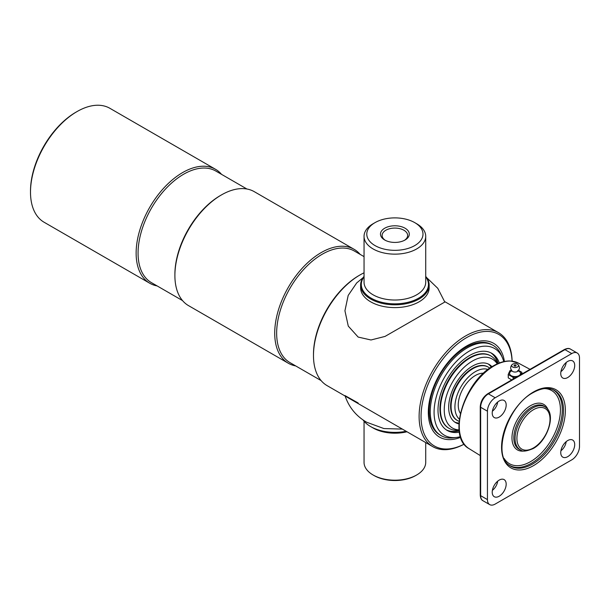 <?xml version="1.0" encoding="UTF-8"?>
<svg xmlns="http://www.w3.org/2000/svg" width="610" height="610" viewBox="0 0 610 610"><rect width="100%" height="100%" fill="white"/><g stroke="black" fill="none" stroke-linecap="round" stroke-linejoin="round"><path stroke-width="0.91" d="M295.705 365.924A65.788 37.98 -60 0 1 288.339 363.255L188.52 305.625A65.788 37.98 -60 0 1 174.895 275.514L174.895 274.393A64.416 37.187 -60 0 1 220.446 195.497L221.415 194.941A65.788 37.98 -60 0 1 254.309 191.685L354.128 249.315A65.788 37.98 -60 0 1 360.121 254.355M182.527 300.585L151.41 282.621A64.416 37.187 -60 0 1 141.535 230.999A64.416 37.187 -60 0 1 183.618 174.239A64.416 37.187 -60 0 1 215.826 171.052L246.943 189.016M157.121 285.915A65.788 37.98 -60 0 1 149.755 283.246A65.788 37.98 -60 0 1 139.675 230.534A65.788 37.98 -60 0 1 182.649 172.561A65.788 37.98 -60 0 1 215.543 169.305A65.788 37.98 -60 0 1 221.537 174.346M149.755 283.246L44.126 222.261A65.788 37.98 -60 0 1 30.5 192.142A65.788 37.98 -60 0 1 77.02 111.577L77.02 111.577A65.788 37.98 -60 0 1 109.907 108.313L215.543 169.305M30.5 192.142L30.5 191.022A64.416 37.187 -60 0 1 76.044 112.133A64.416 37.187 -60 0 1 76.052 112.133L77.02 111.577L76.044 112.133M174.895 275.514A65.788 37.98 -60 0 1 221.415 194.941L220.446 195.497M288.339 363.255A65.788 37.98 -60 0 1 278.259 310.543A65.788 37.98 -60 0 1 321.234 252.57A65.788 37.98 -60 0 1 354.128 249.315M321.112 380.594L289.994 362.63A64.416 37.187 -60 0 1 280.12 311.008A64.416 37.187 -60 0 1 322.202 254.248A64.416 37.187 -60 0 1 354.41 251.061L364.048 256.627M512.08 361.135A64.416 37.187 -60 0 0 466.597 337.62A64.416 37.187 -60 0 0 421.068 415.09A64.416 37.187 -60 0 0 464.157 444.141A65.788 37.98 -60 0 1 432.734 446.627L327.105 385.634A65.788 37.98 -60 0 1 313.479 355.523L313.479 354.402A64.416 37.187 -60 0 1 359.031 275.514L359.999 274.95A65.788 37.98 -60 0 1 364.048 272.815M313.479 355.523A65.788 37.98 -60 0 1 359.999 274.95L359.031 275.514M432.734 446.627A65.788 37.98 -60 0 1 422.654 393.907A65.788 37.98 -60 0 1 465.628 335.935A65.788 37.98 -60 0 1 498.522 332.679A65.788 37.98 -60 0 1 512.125 361.135M460.626 437.317A54.137 31.255 -60 0 1 439.528 437.095A54.137 31.255 -60 0 1 431.232 393.717A54.137 31.255 -60 0 1 466.597 346.007A54.137 31.255 -60 0 1 493.665 343.331A54.137 31.255 -60 0 1 504.409 361.486M384.696 239.989L384.696 239.989A14.411 8.319 180 0 1 384.696 228.224A14.411 8.319 180 0 1 405.078 228.224A14.411 8.319 180 0 1 405.078 239.989A14.411 8.319 180 0 1 384.696 239.989M404.461 240.325A12.764 7.373 0 0 0 407.648 235.452A12.764 7.373 0 0 0 403.911 230.237A12.764 7.373 0 0 0 389.996 228.636A12.764 7.373 0 0 0 382.119 235.452A12.764 7.373 0 0 0 385.314 240.325M375.02 245.578A28.098 16.218 0 0 0 414.754 245.578A28.098 16.218 0 0 0 414.754 222.635L416.691 223.756A30.835 17.804 0 0 1 425.719 236.344A30.835 17.804 0 0 1 406.687 252.792A30.835 17.804 0 0 1 373.084 248.933A30.835 17.804 0 0 1 364.048 236.344A30.835 17.804 0 0 1 373.076 223.756L375.02 222.635A28.098 16.218 0 0 0 375.02 245.578M364.048 276.787A33.581 19.383 0 0 0 371.139 298.168A33.581 19.383 0 0 0 413.74 300.501A33.581 19.383 0 0 0 425.719 276.787M364.048 276.399A34.267 19.779 0 0 0 360.624 285.022A34.267 19.779 0 0 0 370.659 299.007A34.267 19.779 0 0 0 407.999 303.3A34.267 19.779 0 0 0 429.15 285.022A34.267 19.779 0 0 0 425.719 276.399M416.691 223.756L414.754 222.635A28.098 16.218 0 0 0 375.02 222.635M426.672 277.634L437.774 288.309L444.804 302.041L385.04 336.415L370.994 339.983L358.146 337.071L348.272 326.098L344.94 310.787L348.188 295.423L356.697 282.933L363.102 277.634M360.708 286.418A34.267 19.779 0 0 0 370.659 301.805A34.267 19.779 0 0 0 409.112 305.816A34.267 19.779 0 0 0 429.059 286.418M425.719 442.57L425.719 462.388A30.835 17.804 180 0 1 416.691 474.976L415.723 475.541A29.463 17.011 180 0 1 374.052 475.541L373.084 474.976A30.835 17.804 180 0 1 373.076 474.976A30.835 17.804 180 0 1 364.048 462.388L364.048 421.213M406.329 431.377A33.581 19.383 180 0 1 371.139 426.863L370.659 426.581A34.267 19.779 180 0 1 363.102 419.977M406.153 431.27A34.267 19.779 180 0 1 370.659 426.581L371.139 426.863M416.691 474.976A30.835 17.804 180 0 1 373.084 474.976L374.052 475.541M402.394 429.104L383.904 428.555L366.656 422.234C356.08 416.081 348.851 407.198 344.97 395.577L358.146 402.966M460.42 436.676A50.104 28.929 -60 0 1 456.867 437.4L453.947 437.805A52.079 30.065 -60 0 1 441.045 435.593A52.079 30.065 -60 0 1 433.062 393.862A52.079 30.065 -60 0 1 467.085 347.967A52.079 30.065 -60 0 1 493.124 345.39A52.079 30.065 -60 0 1 501.489 355.455L502.602 358.184A50.104 28.929 -60 0 1 503.746 361.631M456.867 437.4A50.104 28.929 -60 0 1 434.663 404.582A50.104 28.929 -60 0 1 469.509 350.979A50.104 28.929 -60 0 1 502.602 358.184M490.936 352.862A44.545 25.719 -60 0 1 498.141 363.461M459.383 432.17A44.545 25.719 -60 0 1 447.237 430.462A44.545 25.719 -60 0 1 440.405 394.769A44.545 25.719 -60 0 1 469.509 355.523A44.545 25.719 -60 0 1 491.774 353.312A44.545 25.719 -60 0 1 499.331 362.981M459.208 430.904A44.545 25.719 -60 0 1 446.428 429.958M459.124 430.18A41.8 24.133 -60 0 1 449.09 428.372A41.8 24.133 -60 0 1 442.685 394.876A41.8 24.133 -60 0 1 469.99 358.039A41.8 24.133 -60 0 1 490.89 355.965A41.8 24.133 -60 0 1 497.478 363.751M459.101 429.905A39.825 22.989 -60 0 1 445.102 401.411A39.825 22.989 -60 0 1 472.414 361.051A39.825 22.989 -60 0 1 497.226 363.865M458.972 423.218A33.581 19.383 -60 0 1 454.824 422.135M458.941 423.92A33.581 19.383 -60 0 1 455.624 422.646A33.581 19.383 -60 0 1 450.477 395.737A33.581 19.383 -60 0 1 472.414 366.152A33.581 19.383 -60 0 1 489.205 364.49A33.581 19.383 -60 0 1 491.965 366.724M488.358 364.048A33.581 19.383 -60 0 1 491.37 367.098M488.069 367.006A30.835 17.804 120 0 0 472.414 368.387A30.835 17.804 120 0 0 452.201 395.783A30.835 17.804 120 0 0 457.241 420.412M491.248 367.182A33.581 19.383 120 0 0 488.206 363.979M454.686 422.036A33.581 19.383 120 0 0 458.979 423.073M490.646 355.828A41.8 24.133 120 0 0 469.509 357.757A41.8 24.133 120 0 0 442.136 394.815A41.8 24.133 120 0 0 448.853 428.228M497.928 363.56A44.545 25.719 120 0 0 490.783 352.793M446.284 429.867A44.545 25.719 120 0 0 459.178 430.668M492.583 345.092A52.079 30.065 120 0 0 466.017 347.349A52.079 30.065 120 0 0 431.849 393.732A52.079 30.065 120 0 0 440.519 435.273M460.359 413.389A24.148 13.938 -60 0 1 475.32 375.531A24.148 13.938 -60 0 1 483.555 373.221M459.345 419.131A28.861 16.661 -60 0 1 456.943 395.615A28.861 16.661 -60 0 1 475.32 371.681A28.861 16.661 -60 0 1 488.015 369.469M459.109 421.312A30.835 17.804 -60 0 1 457.477 420.557A30.835 17.804 -60 0 1 452.75 395.844A30.835 17.804 -60 0 1 472.895 368.669A30.835 17.804 -60 0 1 488.313 367.144A30.835 17.804 -60 0 1 489.784 368.173M492.224 492.194A9.867 5.696 -60 0 1 496.334 482.472A9.867 5.696 -60 0 1 503.822 479.46A9.867 5.696 -60 0 1 506.178 484.134A9.867 5.696 -60 0 1 501.672 494.275A9.867 5.696 -60 0 1 493.978 496.517A9.867 5.696 -60 0 1 492.224 492.194M560.75 452.628A9.867 5.696 -60 0 1 564.86 442.913A9.867 5.696 -60 0 1 572.348 439.894A9.867 5.696 -60 0 1 574.712 444.568A9.867 5.696 -60 0 1 570.197 454.709A9.867 5.696 -60 0 1 562.504 456.951A9.867 5.696 -60 0 1 560.75 452.628M560.75 373.503A9.867 5.696 -60 0 1 564.86 363.781A9.867 5.696 -60 0 1 572.348 360.769A9.867 5.696 -60 0 1 574.712 365.443A9.867 5.696 -60 0 1 570.197 375.585A9.867 5.696 -60 0 1 562.504 377.826A9.867 5.696 -60 0 1 560.75 373.503M492.224 413.062A9.867 5.696 -60 0 1 496.334 403.347A9.867 5.696 -60 0 1 503.822 400.328A9.867 5.696 -60 0 1 506.178 405.009A9.867 5.696 -60 0 1 501.672 415.143A9.867 5.696 -60 0 1 493.978 417.385A9.867 5.696 -60 0 1 492.224 413.062M497.676 402.051A8.906 5.147 -60 0 1 492.392 411.209M566.202 362.492A8.906 5.147 -60 0 1 560.918 371.642M566.202 441.617A8.906 5.147 -60 0 1 560.918 450.767M497.676 481.183A8.906 5.147 -60 0 1 492.392 490.333M495.19 504.074L571.745 459.871A10.965 6.329 120 0 0 579.5 446.444L579.5 358.039A10.965 6.329 120 0 0 577.228 353.022A10.965 6.329 120 0 0 571.745 353.564L495.19 397.766A10.965 6.329 120 0 0 487.436 411.193L487.436 499.598A10.965 6.329 120 0 0 489.708 504.615A10.965 6.329 120 0 0 495.19 504.074M517.882 364.475C519.933 366.709 519.933 368.951 517.882 371.185A3.424 1.975 180 0 1 517.478 371.467A3.424 1.975 180 0 1 512.225 371.185C510.173 368.951 510.173 366.709 512.225 364.475A3.424 1.975 180 0 1 512.629 364.193A3.424 1.975 180 0 1 517.882 364.475A3.424 1.975 180 0 1 517.478 366.991A3.424 1.975 180 0 1 512.865 367.113A3.424 1.975 180 0 1 512.225 364.475M518.797 371.109A5.482 3.164 180 0 1 518.927 375.661A5.482 3.164 180 0 1 511.18 375.661A5.482 3.164 180 0 1 511.18 371.185A5.482 3.164 180 0 1 511.31 371.109M515.778 366.008A1.029 0.595 180 0 1 514.329 366.008A1.029 0.595 180 0 1 514.329 365.169A1.029 0.595 180 0 1 515.778 365.169A1.029 0.595 180 0 1 515.778 366.008M511.432 370.3L510.143 370.499A7.061 4.072 180 0 0 509.983 370.59L508.206 374.418L508.267 377.651M511.744 379.908L508.267 377.895L508.267 374.54A7.061 4.072 180 0 1 508.206 374.418M508.267 374.54L513.117 377.346L513.117 379.115M513.338 378.993L513.338 377.376A7.061 4.072 180 0 1 513.117 377.346M513.338 377.376L517.15 376.789M520.879 374.631L521.901 372.435L521.901 374.044M518.591 370.43L521.84 372.306A7.061 4.072 180 0 1 521.901 372.435M364.048 236.344L364.048 282.224A30.835 17.804 0 0 0 373.084 294.813A30.835 17.804 0 0 0 406.687 298.671A30.835 17.804 0 0 0 425.719 282.224L425.719 236.344M407 431.766A30.835 17.804 180 0 1 373.084 427.976A30.835 17.804 180 0 1 372.153 427.419M469.052 448.632C446.779 436.974 464.149 381.113 493.536 365.771C499.46 362.363 505.111 360.769 510.486 360.99L518.416 363.125A49.372 28.51 120 0 0 494.191 365.825A49.372 28.51 120 0 0 462.06 408.921A49.372 28.51 120 0 0 469.052 448.632L480.253 455.578M533.468 465.651A45.109 26.047 -60 0 1 501.565 447.237A45.109 26.047 -60 0 1 533.468 391.986A45.109 26.047 -60 0 1 565.363 410.4A45.109 26.047 -60 0 1 533.468 465.651M509.396 465.338A43.745 25.254 120 0 0 532.583 464.027A43.745 25.254 120 0 0 563.518 410.446A43.745 25.254 120 0 0 553.064 389.714C547.544 387.335 540.917 388.303 533.186 392.611C507.36 405.764 491.973 455.457 509.396 465.338M552.462 389.462A43.607 25.178 -60 0 1 562.283 409.844A43.607 25.178 -60 0 1 542.74 454.259A43.607 25.178 -60 0 1 508.885 464.942M504.119 458.445A42.242 24.385 120 0 0 537.715 456.493A42.242 24.385 120 0 0 560.43 409.897A42.242 24.385 120 0 0 544.448 388.585M513.826 437.82A24.918 14.388 120 0 0 519.781 449.631L520.986 450.165A24.781 14.305 -60 0 1 515.061 438.422A24.781 14.305 -60 0 1 532.583 408.075A24.781 14.305 -60 0 1 545.714 407.327L544.654 406.557A24.918 14.388 120 0 0 525.21 412.223A24.918 14.388 120 0 0 513.826 437.82M524.242 450.973A26.283 15.174 -60 0 1 511.973 437.866A26.283 15.174 -60 0 1 527.353 407.854A26.283 15.174 -60 0 1 548.039 409.752M533.468 409.699A23.416 13.519 120 0 0 516.914 438.376A23.416 13.519 120 0 0 533.468 447.931A23.416 13.519 120 0 0 550.022 419.261A23.416 13.519 120 0 0 533.468 409.699M487.436 411.193L480.649 407.274L480.649 495.678L487.436 499.598M482.922 500.696C481.359 499.979 480.466 498.126 480.253 495.122A1.373 0.793 180 0 0 480.649 495.678A10.965 6.329 120 0 0 482.922 500.696L489.708 504.615M571.745 353.564L564.967 349.644L488.404 393.846L495.19 397.766M480.253 406.717C480.665 401.205 483.15 396.896 487.718 393.778A1.373 0.793 -120 0 1 488.404 393.846A10.965 6.329 120 0 0 480.649 407.274A1.373 0.793 180 0 1 480.253 406.717L480.253 495.122M570.449 349.103A10.965 6.329 120 0 0 564.967 349.644A1.373 0.793 -120 0 0 564.28 349.576C566.987 348.264 569.046 348.104 570.449 349.103L577.228 353.022M498.522 332.679L444.652 301.576M429.15 287.821L429.15 285.022M360.624 287.821L360.624 285.022M441.045 435.593L439.978 434.976M493.124 345.39L492.057 344.772M490.89 355.965L490.409 355.691M449.09 428.372L448.609 428.09M488.313 367.144L487.832 366.862M457.477 420.557L456.997 420.275M520.986 450.165C522.557 451.819 526.628 451.278 533.186 448.563C547.505 440.984 556.389 414.205 545.714 407.327M518.416 363.125L530.037 369.347M487.718 393.778L564.28 349.576M518.477 370.026L518.889 371.231L517.615 370.628M511.63 370.026L511.5 371.04"/></g></svg>
